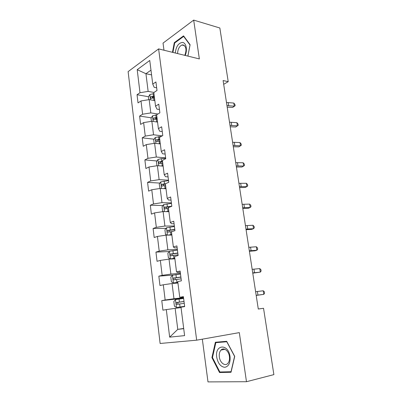 <?xml version="1.0" encoding="UTF-8"?>
<svg xmlns="http://www.w3.org/2000/svg" width="402" height="402" viewBox="0 0 402 402"><rect width="100%" height="100%" fill="white"/><g stroke="black" fill="none" stroke-linecap="round" stroke-linejoin="round"><path stroke-width="0.6" d="M202.327 339.172L207.995 381.9L246.481 381.714L273.878 374.619L263.536 308.284L258.285 309.002M128.122 71.621L160.122 343.479L196.673 340.172L158.609 48.903L128.122 71.621M158.609 48.903L199.352 58.923L193.684 20.1L163.036 43.104L163.981 50.22M137.203 69.682L139.996 92.721L137.047 94.716L138.027 102.897L140.996 100.952L142.609 114.228L139.615 116.093L140.61 124.409L143.625 122.6L145.263 136.097L142.223 137.826L143.238 146.278L146.293 144.604L147.956 158.333L144.876 159.916L145.906 168.513L149.006 166.986L150.7 180.945L147.574 182.382L148.624 191.126L151.77 189.744L153.494 203.945L150.318 205.231L151.383 214.12L154.579 212.894L156.328 227.336L153.107 228.467L154.192 237.512L157.433 236.441L159.217 251.139L155.946 252.104L157.051 261.305L160.343 260.401L162.157 275.355L158.835 276.154L159.961 285.515L163.297 284.787L165.147 300.003L161.775 300.626L162.916 310.153L166.312 309.6L169.654 337.147L184.598 335.62L181 307.203L184.669 306.605L183.392 296.636L179.744 297.309L177.759 281.621L181.367 280.832L180.116 271.043L176.528 271.903L174.579 256.496L178.131 255.521L176.9 245.913L173.368 246.954L171.453 231.823L174.95 230.673L173.744 221.231L170.267 222.452L168.383 207.588L171.825 206.261L170.639 196.99L167.217 198.377L165.368 183.774L168.76 182.287L167.594 173.177L164.222 174.724L162.403 160.373L165.745 158.725L164.599 149.775L161.277 151.484L159.493 137.378L162.78 135.575L161.654 126.781L158.388 128.64L156.629 114.776L159.87 112.826L158.765 104.178L155.544 106.183L153.815 92.55L157.006 90.46L155.921 81.963L152.745 84.108L149.755 60.471L137.203 69.682L145.941 73.727L148.142 91.39L153.966 92.455M223.688 84.309L228.215 81.671L223.105 80.541L258.29 309.037L263.536 308.284M179.744 297.309L183.463 297.189M183.528 297.686L173.96 298.746L172.061 283.521L177.935 283.003M165.147 300.003L173.96 298.746M163.297 284.787L172.061 283.521M176.528 271.903L177.719 272.461L180.272 272.275M180.418 273.375L170.89 274.089L169.026 259.129L174.87 258.818M162.157 275.355L170.89 274.089M160.343 260.401L169.026 259.129M173.368 246.954L174.599 247.893L177.141 247.798M177.357 249.481L167.87 249.863L166.041 235.16L171.86 235.049M159.217 251.139L167.87 249.863M157.433 236.441L166.041 235.16M170.267 222.452L171.533 223.753L174.066 223.748M174.352 225.999L164.905 226.05L163.106 211.603L168.905 211.688M156.328 227.336L164.905 226.05M154.579 212.894L163.106 211.603M167.217 198.377L168.518 200.035L171.041 200.116M171.398 202.909L161.991 202.648L160.222 188.443L165.996 188.719M153.494 203.945L161.991 202.648M151.77 189.744L160.222 188.443M164.222 174.724L165.559 176.724L168.066 176.885M168.493 180.207L159.127 179.644L157.388 165.679L163.137 166.137M150.7 180.945L159.127 179.644M149.006 166.986L157.388 165.679M161.277 151.484L162.644 153.81L165.147 154.051M165.634 157.88L156.313 157.021L154.604 143.293L160.323 143.926M147.956 158.333L156.313 157.021M146.293 144.604L154.604 143.293M158.388 128.64L159.785 131.283L162.272 131.605M162.272 135.856L153.544 134.781L151.861 121.278L157.554 122.082M145.263 136.097L153.544 134.781M143.625 122.6L151.861 121.278M155.544 106.183L156.971 109.133L159.448 109.53M157.926 113.997L150.82 112.907L149.167 99.626L154.835 100.595M142.609 114.228L150.82 112.907M140.996 100.952L149.167 99.626M152.745 84.108L154.202 87.35L156.669 87.822M151.579 74.898L145.941 73.727L150.981 70.154M139.996 92.721L148.142 91.39M193.684 20.1L219.849 27.999L228.215 81.671M246.481 381.714L239.316 332.615L196.673 340.172M183.689 328.449L177.769 329.374L183.719 328.68M181.051 307.61L175.151 308.349L177.769 329.374L169.654 337.147M166.312 309.6L175.151 308.349M137.047 94.716L148.539 96.736M152.157 97.369L154.383 97.761M139.615 116.093L151.293 117.806M155.217 118.384L157.122 118.66M142.223 137.826L154.107 139.213M159.418 139.836L159.81 139.881M144.876 159.916L156.986 160.966M147.574 182.382L159.936 183.071M150.318 205.231L162.956 205.528M153.107 228.467L166.066 228.351M155.946 252.104L169.262 251.541M158.835 276.154L173.337 275.043M161.775 300.626L183.588 298.183M187.895 56.104L190.101 44.733L183.558 35.863L174.292 42.657L172.468 52.31M231.034 372.267L234.733 356.388L226.668 341.308L215.371 342.248L211.924 357.604L219.527 372.528L231.034 372.267M174.92 42.823L174.292 42.657M222.03 371.945L219.527 372.528M212.502 357.484L211.924 357.604M226.482 102.45L233.813 103.063L234.306 106.183L235.14 105.716L232.647 107.44L227.2 107.128M226.964 105.595L234.306 106.183L232.647 107.44M233.813 103.063L234.944 104.47L235.14 105.716M153.815 100.425L154.8 100.339M148.74 99.691L148.403 96.962L149.876 94.53L153.941 93.54M154.267 96.123L150.966 96.731C150.222 97.591 150.268 98.143 151.102 98.384L154.474 97.751M150.966 96.731L154.358 96.842M185.186 55.436C187.669 49.974 186.146 42.667 182.523 42.436C178.503 42.903 176.091 46.426 175.292 53.004M184.804 55.345C186.799 49.903 186.226 46.421 183.086 44.898L181.965 45.009C179.237 46.351 177.779 49.205 177.594 53.572M172.915 52.421L174.699 42.984L183.679 36.406L190.015 45.004L187.865 56.094M184.031 36.502L183.679 36.406M230.039 356.604C228.361 343.172 214.557 344.353 216.738 357.313C217.974 363.433 220.643 366.765 224.743 367.307C228.713 366.503 230.482 362.941 230.039 356.604M229.421 356.473C228.743 350.705 223.688 346.976 220.994 350.082C219.552 351.715 219.005 354.026 219.346 357.011C219.979 362.73 225.085 366.644 227.854 363.368C229.251 361.725 229.773 359.423 229.421 356.473M219.864 371.996L212.487 357.539L215.834 342.655L226.783 341.755L234.592 356.363L231.014 371.729L219.864 371.996M220.17 341.851L215.834 342.655M229.522 122.208L236.889 122.665L237.386 125.836L238.215 125.298L235.698 127.002L230.23 126.791M230.014 125.399L237.386 125.836L235.698 127.002M236.889 122.665L238.014 124.032L238.215 125.298M232.612 142.263L240.009 142.569L240.512 145.785L241.336 145.177L241.135 143.891L240.009 142.569M233.11 145.509L240.512 145.785L238.798 146.861L233.301 146.755M156.242 121.896L157.519 121.776M151.433 121.344L151.041 118.203L152.539 115.826L156.644 114.866M156.976 117.49L153.644 118.087C152.881 118.972 152.941 119.53 153.825 119.756L157.182 119.148M153.644 118.087L157.056 118.148M158.664 143.745L160.277 143.569M154.172 143.358L153.73 139.801L155.247 137.469L161.348 136.363M159.725 139.208L156.353 139.801C155.584 140.7 155.659 141.263 156.574 141.484L159.936 140.896M157.418 141.243L158.071 140.002L159.8 139.801M235.748 162.629L243.175 162.775L243.687 166.041L244.506 165.358L244.3 164.051L243.175 162.775M236.255 165.92L243.687 166.041L241.944 167.016L236.421 167.021M238.929 183.312L246.391 183.287L246.908 186.603L247.727 185.845L247.516 184.523L246.391 183.287M239.446 186.654L246.908 186.603L245.135 187.483L239.592 187.598M242.165 204.316L249.652 204.121L250.185 207.487L250.994 206.653L250.783 205.306L249.652 204.121M242.687 207.708L250.185 207.487L248.381 208.266L242.808 208.497M161.066 165.971L163.081 165.724M156.956 165.745L156.458 161.75L157.996 159.473L161.308 158.669L165.679 158.237M162.519 161.292L159.076 161.89C158.348 162.795 158.438 163.358 159.348 163.584L162.74 163.006M160.217 163.353L160.79 162.036L162.589 161.815M163.428 188.598L165.936 188.252M159.986 188.483L159.232 184.066L160.795 181.85L168.544 180.619M165.453 183.734L161.85 184.352C161.157 185.257 161.257 185.824 162.162 186.061L165.584 185.488M163.071 185.835L163.554 184.443L165.423 184.196M165.709 211.643L168.835 211.166M167.629 211.668L168.88 211.527M163.679 211.613L162.604 211.171L162.056 206.764L163.639 204.598L171.458 203.387M171.815 206.186L164.669 207.191C164.011 208.1 164.132 208.673 165.026 208.914L168.478 208.352M165.986 208.693L166.368 207.231L170.719 206.688M245.446 225.648L252.969 225.276L253.506 228.698L254.315 227.778L254.099 226.416L252.969 225.276M245.979 229.1L253.506 228.698L251.672 229.371L246.074 229.718M167.85 235.125L171.79 234.466M169.483 235.095L171.825 234.753M167.252 235.14L165.483 234.326L164.926 229.843L166.534 227.738L174.423 226.537M174.785 229.381L167.539 230.421C166.915 231.331 167.051 231.909 167.941 232.155L172.488 231.482M168.966 231.944L169.232 230.406L174.825 229.683M248.788 247.32L256.34 246.763L256.883 250.24L257.682 249.24L257.466 247.853L256.34 246.763M249.325 250.823L256.883 250.24L255.014 250.803L249.396 251.275M177.433 250.089L169.473 251.275L167.845 253.315L168.413 257.878L170.428 258.903L174.79 258.174M170.428 258.903L174.815 258.38M177.805 252.984L170.463 254.054C169.875 254.963 170.021 255.546 170.905 255.803L178.041 254.818M172.021 255.597L172.151 253.979L177.835 253.205M252.175 269.335L259.762 268.591L260.315 272.124L261.109 271.038L260.888 269.631L259.762 268.591M252.722 272.898L260.315 272.124L252.768 273.174M180.503 274.048L172.468 275.219L170.815 277.199L171.393 281.837L173.438 282.983L177.845 282.294M173.438 282.983L177.86 282.415M180.88 276.993L173.438 278.099C172.88 279.003 173.041 279.591 173.92 279.857L181.116 278.857M175.161 279.651L175.126 277.963L180.895 277.134M255.622 291.711L263.235 290.772L263.797 294.359L264.586 293.189L264.36 291.757L263.235 290.772M256.18 295.329L263.797 294.359L256.19 295.425M183.619 298.425L175.513 299.585L173.835 301.495L174.423 306.218L176.503 307.485L184.634 306.329M176.503 307.485L184.639 306.369M184.005 301.425L176.468 302.56C175.94 303.47 176.116 304.063 176.986 304.339L184.247 303.319M178.433 304.123C177.659 303.671 177.563 303.088 178.151 302.364L184.01 301.48M228.21 102.716L228.698 105.852M149.84 94.591L150.499 99.852M153.624 97.822L153.951 100.41M153.092 93.611L153.418 96.194M231.261 122.424L231.753 125.61M234.351 142.434L234.853 145.67M152.504 115.887L153.197 121.464M156.328 119.223L156.659 121.851M155.785 114.942L156.117 117.565M155.207 137.529L155.946 143.439M159.076 140.976L159.413 143.65M158.524 136.625L158.86 139.288M237.497 162.75L238.004 166.036M240.682 183.382L241.2 186.719M243.924 204.332L244.446 207.718M157.956 159.534L158.74 165.785M161.87 163.091L162.212 165.81M161.308 158.669L161.649 161.378M160.86 162.021L159.132 161.87M160.755 181.905L161.579 188.508M164.709 185.583L165.056 188.347M164.142 181.081L164.488 183.84M163.684 184.412L161.946 184.317M163.599 204.653L164.468 211.623M167.599 208.452L167.951 211.266M167.021 203.874L167.373 206.678M166.554 207.176L164.805 207.141M247.215 225.612L247.748 229.055M166.493 227.793L167.408 235.135M170.533 231.713L170.895 234.572M169.945 227.06L170.307 229.909M169.468 230.336L167.714 230.356M250.557 247.225L251.094 250.722M169.433 251.325L170.378 258.878M173.523 255.376L173.89 258.285M172.925 250.642L173.292 253.541M172.438 253.888L170.674 253.969M253.948 269.189L254.501 272.737M172.428 275.269L173.388 282.953M176.563 279.45L176.94 282.41M175.955 274.631L176.327 277.586M175.453 277.852L173.684 277.993M257.401 291.5L257.958 295.108M175.473 299.631L176.448 307.455M179.659 303.947L180.041 306.962M179.041 299.048L179.418 302.048M178.528 302.234L176.749 302.44M184.593 45.692L181.965 45.009M224.959 349.293L220.994 350.082M160.79 162.036L159.076 161.89M163.554 184.443L161.85 184.352M166.368 207.231L164.669 207.191M169.232 230.401L167.539 230.421M172.151 253.979L170.463 254.054M175.126 277.958L173.438 278.099M178.151 302.359L176.468 302.56"/></g></svg>
